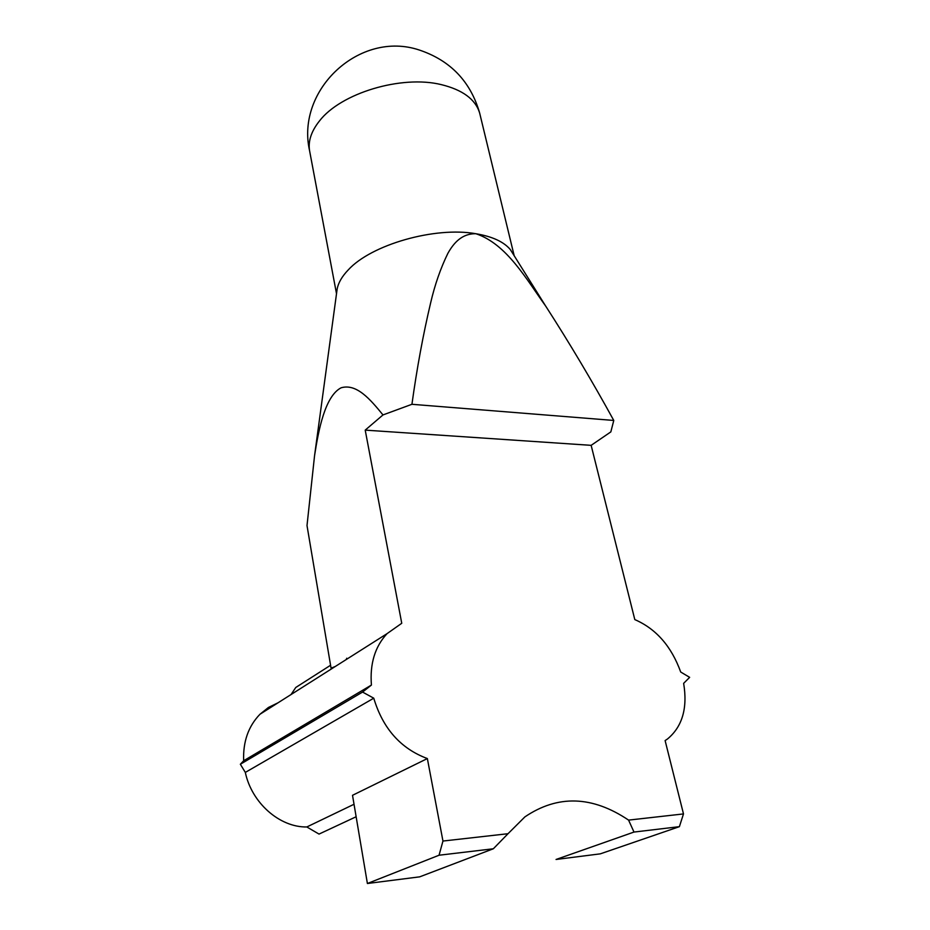 <?xml version="1.0" encoding="UTF-8"?>
<svg xmlns="http://www.w3.org/2000/svg" width="930" height="930" viewBox="0 0 930 930"><rect width="100%" height="100%" fill="white"/><g stroke="black" fill="none" stroke-linecap="round" stroke-linejoin="round"><path stroke-width="1.4" d="M356.132 816.749L319.037 834.082L306.819 826.968C279.639 827.479 251.693 802.857 245.322 772.412L240.359 764.251L243.66 760.752C242.916 741.768 248.357 726.272 259.97 714.252L268.421 707.474L278.024 702.801M513.674 254.913L510.326 249.566C503.769 241.777 492.307 236.499 475.916 233.732C434.915 226.35 371.14 244.671 348.204 269.956C342.019 276.419 338.334 282.767 337.148 289.021L336.834 291.381M683.492 813.924L679.388 826.665L633.993 832.059L628.575 820.109L683.492 813.924L665.113 740.582L667.542 738.943C682.364 726.621 687.735 708.09 683.643 683.352L689.642 677.342L680.702 672.018C671.425 646.338 656.127 628.866 634.806 619.589L591.143 445.342L610.836 431.892L613.777 420.453L411.932 404.294C416.942 368.141 423.185 334.335 430.637 302.878C434.833 284.812 440.564 268.328 447.842 253.413C453.805 242.695 462.129 233.442 475.916 233.732C506.862 243.997 526.659 279.744 545.724 306.144C569.555 343.124 592.236 381.219 613.777 420.453M335.3 666.473L331.068 668.17L307.005 525.566L314.561 455.665C318.572 429.59 325.14 396.064 341.077 387.81C356.539 383.241 370.187 399.261 382.986 414.931L365.211 430.125L401.748 623.274L387.054 633.644C374.976 646.629 369.756 663.764 371.419 685.061L243.66 760.752M439.053 855.228L442.959 841.046L427.358 758.566L352.517 795.301L367.397 883.5L419.709 876.839L493.33 848.776L439.053 855.228L367.397 883.5M442.959 841.046L508.024 833.71L493.33 848.776M679.388 826.665L600.315 853.845L556.059 859.471L633.993 832.059M346.716 658.231L346.286 659.51M382.986 414.931L411.932 404.294M365.211 430.125L591.143 445.342M371.419 685.061L362.561 692.071L373.755 698.186C382.881 728.539 400.737 748.662 427.358 758.566M628.575 820.109C592.282 795.72 557.721 794.65 524.88 816.9L508.024 833.71M354.028 804.264L306.819 826.968M373.755 698.186L245.322 772.412M362.561 692.071L240.359 764.251M291.067 694.524L295.763 687.479L330.58 665.252M480.159 115.099L479.613 112.879C475.381 99.266 462.605 89.838 441.273 84.618C401.411 74.784 340.706 93.174 319.443 120.993C310.876 131.781 307.679 142.174 309.853 152.195L336.509 293.717M514.185 255.738L479.613 112.879C470.475 81.422 450.387 60.473 419.349 50.034C359.701 29.993 295.903 89.699 309.516 150.439M387.054 633.644L259.97 714.252M510.326 249.566L545.34 305.551M337.148 289.021L314.561 455.665"/></g></svg>
